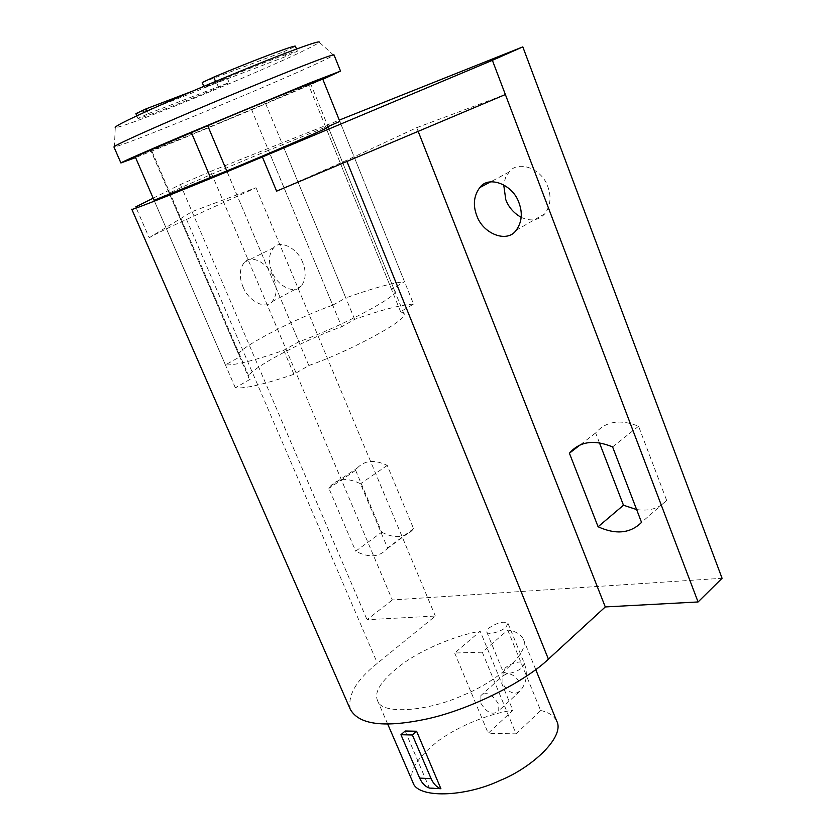 <?xml version="1.0" encoding="UTF-8"?>
<svg xmlns="http://www.w3.org/2000/svg" width="836" height="836" viewBox="0 0 836 836"><rect width="100%" height="100%" fill="white"/><g stroke="black" fill="none" stroke-linecap="round" stroke-linejoin="round"><path stroke-width="0.63" stroke-dasharray="4.18 3.13" d="M192.499 91.155L227.193 77.947L216.66 82.827C181.402 97.687 139.539 113.738 135.892 113.644M333.71 55.239L319.373 42.322C313.416 46.492 293.07 56.127 258.334 71.248C223.39 86.474 178.57 104.876 152.779 114.783C132.224 122.746 119.715 127.051 115.263 127.699L114.386 146.99C119.203 145.851 132.611 140.908 154.597 132.172C182.196 121.251 230.025 101.49 267.51 85.376C304.785 69.367 326.845 59.325 333.71 55.239L334.013 54.873M148.359 113.612L229.127 82.576L218.583 87.425C183.345 102.264 141.545 118.419 137.961 118.451L148.359 113.612L147.251 111.031M215.887 82.252L204.35 87.613L285.766 56.545L297.407 51.195C298.849 49.105 256.15 65.292 215.887 82.252M310.72 83.903L308.526 84.791L391.457 289.172L394.529 290.594C402.513 294.376 339.792 327.357 298.807 341.757L283.749 350.305C254.102 360.64 234.655 365.499 225.406 364.883L240.371 356.554L151.441 150.104L135.192 156.708M235.334 387.789L154.075 200.274L170.053 193.304L250.163 379.283L235.334 387.789C244.749 388.865 264.28 384.351 293.917 374.267L308.829 365.52L226.765 170.931L298.807 341.757M322.842 79.326C294.92 91.709 205.437 129.34 161.108 147.314L135.578 157.576M251.531 109.432L332.738 305.182C293.488 319.122 231.624 351.465 239.19 355.572L150.835 150.501C146.06 153.187 212.229 126.111 251.531 109.432L322.727 79.033M308.829 365.52C349.782 351.444 412.023 317.879 403.767 313.375L400.59 311.692L413.548 304.095L339.824 121.419L404.53 281.753L391.457 289.172M265.67 103.685L345.811 297.909C372.595 288.253 392.168 282.871 404.53 281.753M332.738 305.182L345.811 297.909M154.075 200.274L225.406 364.883M293.917 374.267L283.749 350.305M203.817 86.348L204.35 87.613M202.218 82.534L283.791 51.696L285.766 56.545M283.791 51.696L295.421 46.304M136.832 115.828L137.961 118.451M296.54 49.052L297.407 51.195M227.193 77.947L229.127 82.576M216.66 82.827L218.583 87.425M405.167 731.009L429.38 788.066M276.601 191.151L346.512 160.355L416.704 127.668L505.372 94.531M416.704 127.668L418.167 131.367M153.166 198.174L180.409 184.526L210.641 171.411L392.324 599.976L722.074 578.272M210.641 171.411L339.291 120.091M381.718 532.218C394.885 538.865 405.293 537.976 412.942 529.554L413.59 528.655L387.246 465.412C374.643 459.403 364.674 460.26 357.327 467.982L355.645 470.334L381.718 532.218L355.676 551.185C368.937 558.061 379.345 557.288 386.922 548.865L387.559 547.967L360.494 483.751C347.807 477.534 337.828 478.286 330.575 486.009L328.903 488.37L355.676 551.185M302.674 262.379C297.491 248.062 279.935 239.493 273.759 247.644C268.701 253.925 268.116 261.992 272.003 271.836C277.259 286.069 294.721 294.711 301.044 286.257C305.913 280.029 306.457 272.066 302.674 262.379M521.194 217.36C530.839 221.665 538.729 220.464 544.842 213.744C550.527 205.844 551.53 196.826 547.852 186.7C541.937 168.527 517.818 159.718 509.093 172.038L505.498 177.713L503.69 184.756M636.624 509.563C649.447 511.413 659.458 508.361 666.658 500.398L641.546 522.395M599.422 442.777L595.64 432.943C605.943 421.187 620.26 418.961 638.579 426.255L666.658 500.398M268.502 150.334C229.2 166.427 163.94 194.631 169.311 193.398L248.919 378.154C241.05 373.316 302.454 340.419 341.694 326.771L268.502 150.334L339.824 121.419M400.59 311.692L325.862 127.532L328.036 126.591M350.315 709.304C347.452 695.259 356.481 679.908 377.402 663.241L435.337 616.048L367.025 619.716L392.324 599.976M505.895 627.293L507.995 623.395C503.826 620.929 497.462 622.475 488.914 628.045L486.751 631.995C487.503 635.402 500.733 631.964 505.895 627.293M482.288 652.205L454.68 653.02L480.198 631.264L512.865 710.328L488.234 733.276L516.094 733.872L482.288 652.205L507.745 630.093C515.06 631.044 520.138 633.803 522.981 638.39C531.602 651.861 496.741 681.716 463.823 694.935C428.335 711.499 381.08 715.104 377.579 700.672C373.473 691.435 382.501 678.654 404.676 662.321C427.614 646.531 459.863 634.576 480.198 631.264M454.68 653.02L488.234 733.276M480.982 703.41C486.865 712.826 492.613 715.438 498.235 711.227L498.12 703.463C492.216 694.037 486.479 691.403 480.888 695.573L480.982 703.41M507.745 630.093L540.641 710.527L516.094 733.872M540.641 710.527C548.082 711.979 553.359 715.355 556.473 720.632M412.9 782.36C408.229 771.816 416.652 758.022 438.179 740.957C460.5 724.54 492.477 712.93 512.865 710.328M441.136 788.505L429.62 787.836M149.195 237.748L192.04 211.644L256.004 187.734L186.543 219.429C168.245 227.789 155.789 233.892 149.195 237.748L135.745 206.91M180.409 184.526L367.025 619.716M256.004 187.734L435.337 616.048M242.973 286.758C248.396 301.211 265.963 310.135 272.191 301.629C276.998 295.369 277.447 287.312 273.55 277.458C268.21 262.912 250.528 254.081 244.446 262.274C239.451 268.596 238.96 276.758 242.973 286.758M595.64 432.943L580.341 444.773M638.579 426.255L612.6 446.905M413.548 304.095C401.061 304.795 381.425 309.874 354.652 319.342L341.694 326.771M354.652 319.342L282.411 144.262M413.59 528.655L387.559 547.967M387.246 465.412L360.494 483.751M355.645 470.334L328.903 488.37M507.316 673.513L503.23 671.987L505.299 667.849C509.699 664.38 514.662 662.405 520.191 661.924L524.36 663.45L522.354 667.525C517.912 671.047 512.896 673.043 507.316 673.513L502.896 675.791L502.917 683.566C505.916 689.512 510.117 692.804 515.509 693.42L520.055 691.111L520.013 683.399C516.972 677.379 512.74 674.077 507.316 673.513M186.543 219.429L377.402 663.241M394.529 290.594L310.626 83.663M486.751 631.995L503.23 671.987L502.896 675.791L480.888 695.573M507.995 623.395L524.36 663.45C528.038 674.004 526.596 683.221 520.055 691.111L498.235 711.227M535.74 669.605L523.357 639.195M387.705 724.08L377.558 700.62M328.182 126.947L403.767 313.375M386.922 548.865L412.942 529.554M330.575 486.009L357.327 467.982M516.199 230.255L544.842 213.744M509.093 172.038L490.324 181.997M272.191 301.629L301.044 286.257M273.759 247.644L244.446 262.274"/><path stroke-width="1.25" d="M136.832 115.828L135.892 113.644L146.279 108.774L192.499 91.155M115.263 127.699C113.8 126.539 132.025 117.615 169.938 100.926C208.812 83.84 262.703 61.77 288.765 51.968C309.947 43.942 320.146 40.724 319.373 42.322M310.626 83.663C316.102 80.695 248.825 108.21 207.683 125.672L226.765 170.931C267.875 154.117 334.191 125.431 328.182 126.947M135.578 157.576L120.906 162.968C122.871 161.515 144.21 152.131 184.913 134.826L308.453 83.464L340.524 71.102L322.842 79.326M328.036 126.591L339.824 121.419L322.727 79.033L310.72 83.903M207.683 125.672L135.192 156.708L154.075 200.274L226.765 170.931M191.266 132.328L210.641 177.995M203.817 86.348L202.218 82.534L213.734 77.131L215.489 81.301M213.734 77.131C254.029 60.14 296.811 44.089 295.421 46.304L296.54 49.052M146.279 108.774L147.251 111.031M340.524 71.102L334.013 54.873C332.655 54.612 321.829 58.457 301.535 66.41C274.584 76.912 219.471 99.599 177.608 117.646C136.905 135.223 115.681 144.983 113.926 146.937L120.906 162.968M440.896 788.724L416.6 731.249L405.167 731.009L400.946 734.719L419.641 778.086C421.971 783.29 425.221 786.613 429.38 788.066L440.896 788.724C436.737 787.272 433.487 783.917 431.136 778.682L419.641 778.086M418.167 131.367L605.285 606.936L548.416 659.144C526.178 680.577 473.375 708.343 428.701 718.563C385.062 728.083 358.937 725 350.315 709.304M339.291 120.091L522.813 46.879L492.383 60.328L698.07 601.962L605.285 606.936M476.76 215.636C483.03 233.996 507.253 243.37 516.199 230.255C521.863 222.271 522.782 213.117 518.968 202.782C512.844 184.265 488.475 175.111 479.812 187.567C473.803 195.687 472.789 205.039 476.76 215.636M612.6 446.905C594.072 439.308 579.682 441.408 569.41 453.216L598.095 526.764C615.913 534.873 630.396 533.41 641.546 522.395L612.6 446.905M522.813 46.879L722.074 578.272L698.07 601.962M503.69 184.756L505.79 199.679C508.654 207.255 513.795 213.149 521.194 217.36M599.422 442.777L623.478 505.226L636.624 509.563M135.745 206.91L153.166 198.174M492.383 60.328L262.379 156.959C202.74 182.175 125.63 213.065 131.774 209.188L350.587 709.973M556.473 720.632C565.888 736.171 532.271 767.636 499.75 780.605C464.806 797.189 417.248 798.662 412.9 782.36M262.379 156.959L276.601 191.151L505.372 94.531M623.478 505.226L598.095 526.764M580.341 444.773L569.41 453.216M416.6 731.249L412.378 734.99L431.136 778.682M412.378 734.99L400.946 734.719M346.95 161.442L548.416 659.144M556.891 721.552L535.74 669.605M412.869 782.297L387.705 724.08M490.324 181.997L479.812 187.567"/></g></svg>
